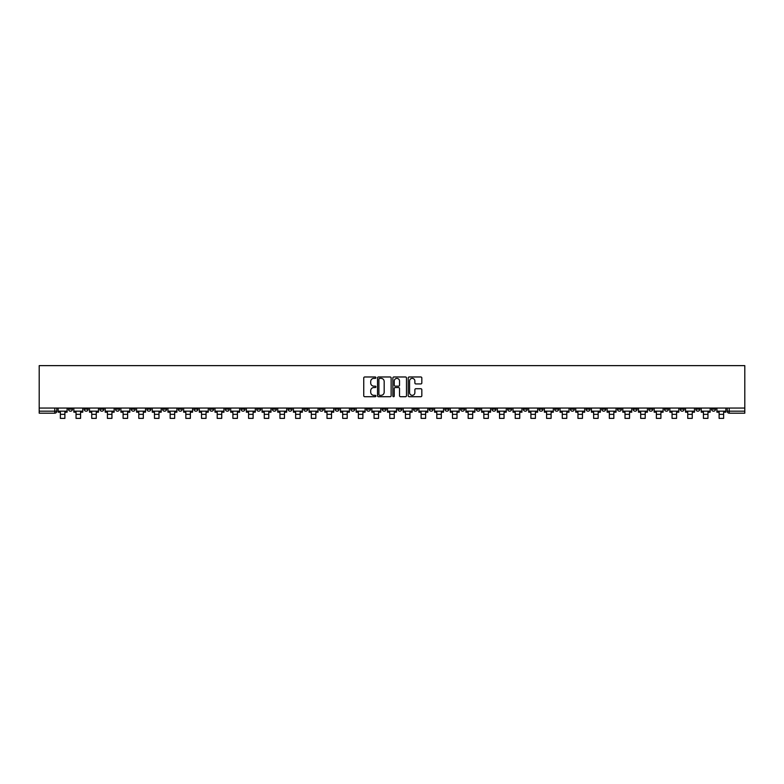 <?xml version="1.0" encoding="UTF-8"?>
<svg xmlns="http://www.w3.org/2000/svg" width="784" height="784" viewBox="0 0 784 784"><rect width="100%" height="100%" fill="white"/><g stroke="black" fill="none" stroke-linecap="round" stroke-linejoin="round"><path stroke-width="1.18" d="M375.918 377.672A0.686 0.686 0 0 0 375.222 376.977L364.736 376.977A0.99 0.99 0 0 0 363.747 377.966L363.747 395.734A0.99 0.99 0 0 0 364.736 396.714L375.222 396.714A0.686 0.686 0 0 0 375.918 396.028A0.686 0.686 0 0 0 375.222 395.332L373.87 395.332A3.156 3.156 0 0 1 370.705 392.176L370.705 390.697A3.156 3.156 0 0 1 373.87 387.541L375.222 387.541A0.686 0.686 0 0 0 375.918 386.845A0.686 0.686 0 0 0 375.222 386.159L373.87 386.159A3.156 3.156 0 0 1 370.705 382.994L370.705 381.514A3.156 3.156 0 0 1 373.87 378.358L375.222 378.358A0.686 0.686 0 0 0 375.918 377.672M586.05 408.062L586.05 409.17L590.068 409.17A2.009 2.009 0 0 1 588.059 411.179A2.009 2.009 0 0 1 586.05 409.17L586.05 408.062M491.94 408.062L491.94 409.17L495.958 409.17A2.009 2.009 0 0 1 493.949 411.179A2.009 2.009 0 0 1 491.94 409.17L491.94 408.062M476.251 408.062L476.251 409.17L480.278 409.17A2.009 2.009 0 0 1 478.269 411.179A2.009 2.009 0 0 1 476.251 409.17L476.251 408.062M382.151 408.062L382.151 409.17L386.169 409.17A2.009 2.009 0 0 1 384.16 411.179A2.009 2.009 0 0 1 382.151 409.17L382.151 408.062M366.461 408.062L366.461 409.17L370.489 409.17A2.009 2.009 0 0 1 368.47 411.179A2.009 2.009 0 0 1 366.461 409.17L366.461 408.062M350.781 408.062L350.781 409.17L354.799 409.17A2.009 2.009 0 0 1 352.79 411.179A2.009 2.009 0 0 1 350.781 409.17L350.781 408.062M319.411 408.062L319.411 409.17L323.429 409.17A2.009 2.009 0 0 1 321.42 411.179A2.009 2.009 0 0 1 319.411 409.17L319.411 408.062M288.042 409.17L288.042 408.062L288.042 409.17A2.009 2.009 0 0 0 290.051 411.179A2.009 2.009 0 0 1 288.042 409.17L292.06 409.17A2.009 2.009 0 0 1 290.051 411.179A2.009 2.009 0 0 0 292.06 409.17L292.06 408.062L292.06 409.17M272.352 409.17L272.352 408.062L272.352 409.17A2.009 2.009 0 0 0 274.371 411.179A2.009 2.009 0 0 1 272.352 409.17L276.38 409.17A2.009 2.009 0 0 1 274.371 411.179M256.672 409.17L256.672 408.062L256.672 409.17A2.009 2.009 0 0 0 258.681 411.179A2.009 2.009 0 0 1 256.672 409.17L260.69 409.17A2.009 2.009 0 0 1 258.681 411.179A2.009 2.009 0 0 0 260.69 409.17L260.69 408.062L260.69 409.17M240.982 408.062L240.982 409.17L245.01 409.17A2.009 2.009 0 0 1 243.001 411.179A2.009 2.009 0 0 1 240.982 409.17L240.982 408.062M225.302 408.062L225.302 409.17L229.32 409.17A2.009 2.009 0 0 1 227.311 411.179A2.009 2.009 0 0 1 225.302 409.17L225.302 408.062M209.622 408.062L209.622 409.17L213.64 409.17A2.009 2.009 0 0 1 211.631 411.179A2.009 2.009 0 0 1 209.622 409.17L209.622 408.062M193.932 409.17L193.932 408.062L193.932 409.17A2.009 2.009 0 0 0 195.941 411.179A2.009 2.009 0 0 1 193.932 409.17L197.95 409.17A2.009 2.009 0 0 1 195.941 411.179M162.562 409.17L162.562 408.062L162.562 409.17A2.009 2.009 0 0 0 164.571 411.179A2.009 2.009 0 0 1 162.562 409.17L166.59 409.17A2.009 2.009 0 0 1 164.571 411.179A2.009 2.009 0 0 0 166.59 409.17L166.59 408.062L166.59 409.17M146.882 409.17L146.882 408.062L146.882 409.17A2.009 2.009 0 0 0 148.891 411.179A2.009 2.009 0 0 1 146.882 409.17L150.9 409.17A2.009 2.009 0 0 1 148.891 411.179A2.009 2.009 0 0 0 150.9 409.17L150.9 408.062L150.9 409.17M131.193 409.17L131.193 408.062L131.193 409.17A2.009 2.009 0 0 0 133.202 411.179A2.009 2.009 0 0 1 131.193 409.17L135.22 409.17A2.009 2.009 0 0 1 133.202 411.179A2.009 2.009 0 0 0 135.22 409.17L135.22 408.062L135.22 409.17M115.513 409.17L115.513 408.062L115.513 409.17A2.009 2.009 0 0 0 117.522 411.179A2.009 2.009 0 0 1 115.513 409.17L119.531 409.17A2.009 2.009 0 0 1 117.522 411.179M99.823 409.17L99.823 408.062L99.823 409.17A2.009 2.009 0 0 0 101.842 411.179A2.009 2.009 0 0 1 99.823 409.17L103.851 409.17A2.009 2.009 0 0 1 101.842 411.179A2.009 2.009 0 0 0 103.851 409.17L103.851 408.062L103.851 409.17M84.143 409.17L84.143 408.062L84.143 409.17A2.009 2.009 0 0 0 86.152 411.179A2.009 2.009 0 0 1 84.143 409.17L88.161 409.17A2.009 2.009 0 0 1 86.152 411.179A2.009 2.009 0 0 0 88.161 409.17L88.161 408.062L88.161 409.17M420.841 383.935A0.99 0.99 0 0 0 421.831 382.945L421.831 377.966A0.99 0.99 0 0 0 420.841 376.977L409.199 376.977A0.99 0.99 0 0 0 408.209 377.966L408.209 395.734A0.99 0.99 0 0 0 409.199 396.714L420.841 396.714A0.99 0.99 0 0 0 421.831 395.734L421.831 389.707A0.99 0.99 0 0 0 420.841 388.727L415.853 388.727A0.99 0.99 0 0 0 414.873 389.707L414.873 392.696A2.636 2.636 0 0 1 412.227 395.332A2.636 2.636 0 0 1 409.591 392.696L409.591 381.004A2.636 2.636 0 0 1 412.227 378.358A2.636 2.636 0 0 1 414.873 381.004L414.873 382.945A0.99 0.99 0 0 0 415.853 383.935L420.841 383.935M744.8 408.062L39.2 408.062L39.2 365.628L744.8 365.628L744.8 413.188L729.218 413.188A2.009 2.009 0 0 1 727.209 411.179L744.8 411.179M391.138 377.966A0.99 0.99 0 0 0 390.148 376.977L378.505 376.977A0.99 0.99 0 0 0 377.516 377.966L377.516 395.734A0.99 0.99 0 0 0 378.505 396.714L390.148 396.714A0.99 0.99 0 0 0 391.138 395.734L391.138 377.966M393.852 376.977L405.495 376.977A0.99 0.99 0 0 1 406.484 377.966L406.484 395.734A0.99 0.99 0 0 1 405.495 396.714L400.516 396.714A0.99 0.99 0 0 1 399.526 395.734L399.526 388.521A0.99 0.99 0 0 0 398.537 387.541L395.234 387.541A0.99 0.99 0 0 0 394.244 388.521L394.244 396.028A0.686 0.686 0 0 1 393.558 396.714A0.686 0.686 0 0 1 392.862 396.028L392.862 377.966A0.99 0.99 0 0 1 393.852 376.977M727.209 408.062L727.209 411.179M56.791 408.062L56.791 411.179L56.791 408.062M54.782 408.062L54.782 413.188L39.2 413.188L39.2 411.179L56.791 411.179A2.009 2.009 0 0 1 54.782 413.188A2.009 2.009 0 0 0 56.791 411.179M39.2 408.062L39.2 411.179M715.547 408.062L715.547 409.17A2.009 2.009 0 0 1 713.528 411.179A2.009 2.009 0 0 1 711.519 409.17A2.009 2.009 0 0 0 713.528 411.179A2.009 2.009 0 0 0 715.547 409.17L711.519 409.17L711.519 408.062M699.857 408.062L699.857 409.17A2.009 2.009 0 0 1 697.848 411.179A2.009 2.009 0 0 1 695.839 409.17L699.857 409.17M695.839 408.062L695.839 409.17M684.177 408.062L684.177 409.17A2.009 2.009 0 0 1 682.158 411.179A2.009 2.009 0 0 1 680.149 409.17L684.177 409.17M680.149 408.062L680.149 409.17M668.487 409.17L668.487 408.062L668.487 409.17A2.009 2.009 0 0 1 666.478 411.179A2.009 2.009 0 0 1 664.469 409.17L668.487 409.17A2.009 2.009 0 0 1 666.478 411.179M664.469 408.062L664.469 409.17M652.807 408.062L652.807 409.17A2.009 2.009 0 0 1 650.798 411.179A2.009 2.009 0 0 1 648.78 409.17A2.009 2.009 0 0 0 650.798 411.179M648.78 408.062L648.78 409.17L652.807 409.17M637.118 408.062L637.118 409.17A2.009 2.009 0 0 1 635.109 411.179A2.009 2.009 0 0 1 633.1 409.17L637.118 409.17A2.009 2.009 0 0 1 635.109 411.179M633.1 408.062L633.1 409.17M621.438 408.062L621.438 409.17A2.009 2.009 0 0 1 619.429 411.179A2.009 2.009 0 0 1 617.41 409.17A2.009 2.009 0 0 0 619.429 411.179M617.41 408.062L617.41 409.17L621.438 409.17M605.748 408.062L605.748 409.17A2.009 2.009 0 0 1 603.739 411.179A2.009 2.009 0 0 1 601.73 409.17L605.748 409.17M601.73 408.062L601.73 409.17M590.068 408.062L590.068 409.17A2.009 2.009 0 0 1 588.059 411.179M574.378 408.062L574.378 409.17A2.009 2.009 0 0 1 572.369 411.179A2.009 2.009 0 0 1 570.36 409.17L574.378 409.17M570.36 408.062L570.36 409.17M558.698 408.062L558.698 409.17A2.009 2.009 0 0 1 556.689 411.179A2.009 2.009 0 0 1 554.68 409.17L558.698 409.17M554.68 408.062L554.68 409.17M543.018 408.062L543.018 409.17A2.009 2.009 0 0 1 540.999 411.179A2.009 2.009 0 0 1 538.99 409.17A2.009 2.009 0 0 0 540.999 411.179M538.99 408.062L538.99 409.17L543.018 409.17M527.328 408.062L527.328 409.17A2.009 2.009 0 0 1 525.319 411.179A2.009 2.009 0 0 1 523.31 409.17L527.328 409.17M523.31 408.062L523.31 409.17M511.648 408.062L511.648 409.17A2.009 2.009 0 0 1 509.629 411.179A2.009 2.009 0 0 1 507.62 409.17L511.648 409.17M507.62 408.062L507.62 409.17M495.958 408.062L495.958 409.17M480.278 408.062L480.278 409.17L480.278 408.062M464.589 408.062L464.589 409.17A2.009 2.009 0 0 1 462.58 411.179A2.009 2.009 0 0 1 460.571 409.17L464.589 409.17M460.571 408.062L460.571 409.17M448.909 408.062L448.909 409.17A2.009 2.009 0 0 1 446.9 411.179A2.009 2.009 0 0 1 444.881 409.17L448.909 409.17M444.881 408.062L444.881 409.17M433.219 408.062L433.219 409.17A2.009 2.009 0 0 1 431.21 411.179A2.009 2.009 0 0 1 429.201 409.17L433.219 409.17M429.201 408.062L429.201 409.17M417.539 408.062L417.539 409.17A2.009 2.009 0 0 1 415.53 411.179A2.009 2.009 0 0 1 413.511 409.17L417.539 409.17M413.511 408.062L413.511 409.17M401.849 408.062L401.849 409.17A2.009 2.009 0 0 1 399.84 411.179A2.009 2.009 0 0 1 397.831 409.17L401.849 409.17M397.831 408.062L397.831 409.17M386.169 408.062L386.169 409.17A2.009 2.009 0 0 1 384.16 411.179M370.489 408.062L370.489 409.17M354.799 409.17L354.799 408.062L354.799 409.17A2.009 2.009 0 0 1 352.79 411.179M339.119 408.062L339.119 409.17A2.009 2.009 0 0 1 337.1 411.179A2.009 2.009 0 0 1 335.091 409.17A2.009 2.009 0 0 0 337.1 411.179A2.009 2.009 0 0 0 339.119 409.17L335.091 409.17L335.091 408.062M323.429 409.17L323.429 408.062L323.429 409.17A2.009 2.009 0 0 1 321.42 411.179M307.749 408.062L307.749 409.17A2.009 2.009 0 0 1 305.731 411.179A2.009 2.009 0 0 1 303.722 409.17A2.009 2.009 0 0 0 305.731 411.179M303.722 408.062L303.722 409.17L307.749 409.17M276.38 408.062L276.38 409.17L276.38 408.062M245.01 409.17L245.01 408.062L245.01 409.17A2.009 2.009 0 0 1 243.001 411.179M229.32 409.17L229.32 408.062L229.32 409.17A2.009 2.009 0 0 1 227.311 411.179M213.64 409.17L213.64 408.062L213.64 409.17A2.009 2.009 0 0 1 211.631 411.179M197.95 408.062L197.95 409.17L197.95 408.062M182.27 409.17L182.27 408.062L182.27 409.17A2.009 2.009 0 0 1 180.261 411.179A2.009 2.009 0 0 1 178.252 409.17L182.27 409.17A2.009 2.009 0 0 1 180.261 411.179M178.252 408.062L178.252 409.17M119.531 408.062L119.531 409.17L119.531 408.062M72.481 409.17L72.481 408.062L72.481 409.17A2.009 2.009 0 0 1 70.472 411.179A2.009 2.009 0 0 1 68.453 409.17L72.481 409.17A2.009 2.009 0 0 1 70.472 411.179M68.453 408.062L68.453 409.17M379.593 378.358A0.686 0.686 0 0 0 378.897 379.054L378.897 394.646A0.686 0.686 0 0 0 379.593 395.332L381.024 395.332A3.156 3.156 0 0 0 384.18 392.176L384.18 381.514A3.156 3.156 0 0 0 381.024 378.358L379.593 378.358M399.526 381.053A2.636 2.636 0 0 0 396.88 378.407A2.636 2.636 0 0 0 394.244 381.053L394.244 385.169A0.99 0.99 0 0 0 395.234 386.159L398.537 386.159A0.99 0.99 0 0 0 399.526 385.169L399.526 381.053M58.153 411.179L67.101 411.179L67.101 412.188L64.886 412.188L64.886 418.372L60.368 418.372L60.368 412.188L58.153 412.188L58.153 408.062M67.101 411.179L67.101 408.062M73.833 411.179L82.781 411.179L82.781 412.188L80.576 412.188L80.576 418.372L76.048 418.372L76.048 412.188L73.833 412.188L73.833 408.062M82.781 411.179L82.781 408.062M89.523 411.179L98.47 411.179L98.47 412.188L96.256 412.188L96.256 418.372L91.738 418.372L91.738 412.188L89.523 412.188L89.523 408.062M98.47 411.179L98.47 408.062M105.203 411.179L114.15 411.179L114.15 412.188L111.945 412.188L111.945 418.372L107.418 418.372L107.418 412.188L105.203 412.188L105.203 408.062M114.15 411.179L114.15 408.062M120.893 411.179L129.84 411.179L129.84 412.188L127.625 412.188L127.625 418.372L123.098 418.372L123.098 412.188L120.893 412.188L120.893 408.062M129.84 411.179L129.84 408.062M136.573 411.179L145.52 411.179L145.52 412.188L143.315 412.188L143.315 418.372L138.788 418.372L138.788 412.188L136.573 412.188L136.573 408.062M145.52 411.179L145.52 408.062M152.263 411.179L161.21 411.179L161.21 412.188L158.995 412.188L158.995 418.372L154.468 418.372L154.468 412.188L152.263 412.188L152.263 408.062M161.21 411.179L161.21 408.062M167.943 411.179L176.89 411.179L176.89 412.188L174.675 412.188L174.675 418.372L170.157 418.372L170.157 412.188L167.943 412.188L167.943 408.062M176.89 411.179L176.89 408.062M183.632 411.179L192.58 411.179L192.58 412.188L190.365 412.188L190.365 418.372L185.837 418.372L185.837 412.188L183.632 412.188L183.632 408.062M192.58 411.179L192.58 408.062M199.312 411.179L208.26 411.179L208.26 412.188L206.045 412.188L206.045 418.372L201.527 418.372L201.527 412.188L199.312 412.188L199.312 408.062M208.26 411.179L208.26 408.062M214.992 411.179L223.95 411.179L223.95 412.188L221.735 412.188L221.735 418.372L217.207 418.372L217.207 412.188L214.992 412.188L214.992 408.062M223.95 411.179L223.95 408.062M230.682 411.179L239.63 411.179L239.63 412.188L237.415 412.188L237.415 418.372L232.897 418.372L232.897 412.188L230.682 412.188L230.682 408.062M239.63 411.179L239.63 408.062M246.362 411.179L255.31 411.179L255.31 412.188L253.105 412.188L253.105 418.372L248.577 418.372L248.577 412.188L246.362 412.188L246.362 408.062M255.31 411.179L255.31 408.062M262.052 411.179L270.999 411.179L270.999 412.188L268.785 412.188L268.785 418.372L264.267 418.372L264.267 412.188L262.052 412.188L262.052 408.062M270.999 411.179L270.999 408.062M277.732 411.179L286.679 411.179L286.679 412.188L284.474 412.188L284.474 418.372L279.947 418.372L279.947 412.188L277.732 412.188L277.732 408.062M286.679 411.179L286.679 408.062M293.422 411.179L302.369 411.179L302.369 412.188L300.154 412.188L300.154 418.372L295.627 418.372L295.627 412.188L293.422 412.188L293.422 408.062M302.369 411.179L302.369 408.062M309.102 411.179L318.049 411.179L318.049 412.188L315.844 412.188L315.844 418.372L311.317 418.372L311.317 412.188L309.102 412.188L309.102 408.062M318.049 411.179L318.049 408.062M324.792 411.179L333.739 411.179L333.739 412.188L331.524 412.188L331.524 418.372L326.997 418.372L326.997 412.188L324.792 412.188L324.792 408.062M333.739 411.179L333.739 408.062M340.472 411.179L349.419 411.179L349.419 412.188L347.204 412.188L347.204 418.372L342.686 418.372L342.686 412.188L340.472 412.188L340.472 408.062M349.419 411.179L349.419 408.062M356.161 411.179L365.109 411.179L365.109 412.188L362.894 412.188L362.894 418.372L358.366 418.372L358.366 412.188L356.161 412.188L356.161 408.062M365.109 411.179L365.109 408.062M371.841 411.179L380.789 411.179L380.789 412.188L378.574 412.188L378.574 418.372L374.056 418.372L374.056 412.188L371.841 412.188L371.841 408.062M380.789 411.179L380.789 408.062M387.521 411.179L396.479 411.179L396.479 412.188L394.264 412.188L394.264 418.372L389.736 418.372L389.736 412.188L387.521 412.188L387.521 408.062M396.479 411.179L396.479 408.062M403.211 411.179L412.159 411.179L412.159 412.188L409.944 412.188L409.944 418.372L405.426 418.372L405.426 412.188L403.211 412.188L403.211 408.062M412.159 411.179L412.159 408.062M418.891 411.179L427.839 411.179L427.839 412.188L425.634 412.188L425.634 418.372L421.106 418.372L421.106 412.188L418.891 412.188L418.891 408.062M427.839 411.179L427.839 408.062M434.581 411.179L443.528 411.179L443.528 412.188L441.314 412.188L441.314 418.372L436.796 418.372L436.796 412.188L434.581 412.188L434.581 408.062M443.528 411.179L443.528 408.062M450.261 411.179L459.208 411.179L459.208 412.188L457.003 412.188L457.003 418.372L452.476 418.372L452.476 412.188L450.261 412.188L450.261 408.062M459.208 411.179L459.208 408.062M465.951 411.179L474.898 411.179L474.898 412.188L472.683 412.188L472.683 418.372L468.156 418.372L468.156 412.188L465.951 412.188L465.951 408.062M474.898 411.179L474.898 408.062M481.631 411.179L490.578 411.179L490.578 412.188L488.373 412.188L488.373 418.372L483.846 418.372L483.846 412.188L481.631 412.188L481.631 408.062M490.578 411.179L490.578 408.062M497.321 411.179L506.268 411.179L506.268 412.188L504.053 412.188L504.053 418.372L499.526 418.372L499.526 412.188L497.321 412.188L497.321 408.062M506.268 411.179L506.268 408.062M513.001 411.179L521.948 411.179L521.948 412.188L519.733 412.188L519.733 418.372L515.215 418.372L515.215 412.188L513.001 412.188L513.001 408.062M521.948 411.179L521.948 408.062M528.69 411.179L537.638 411.179L537.638 412.188L535.423 412.188L535.423 418.372L530.895 418.372L530.895 412.188L528.69 412.188L528.69 408.062M537.638 411.179L537.638 408.062M544.37 411.179L553.318 411.179L553.318 412.188L551.103 412.188L551.103 418.372L546.585 418.372L546.585 412.188L544.37 412.188L544.37 408.062M553.318 411.179L553.318 408.062M560.05 411.179L569.008 411.179L569.008 412.188L566.793 412.188L566.793 418.372L562.265 418.372L562.265 412.188L560.05 412.188L560.05 408.062M569.008 411.179L569.008 408.062M575.74 411.179L584.688 411.179L584.688 412.188L582.473 412.188L582.473 418.372L577.955 418.372L577.955 412.188L575.74 412.188L575.74 408.062M584.688 411.179L584.688 408.062M591.42 411.179L600.368 411.179L600.368 412.188L598.163 412.188L598.163 418.372L593.635 418.372L593.635 412.188L591.42 412.188L591.42 408.062M600.368 411.179L600.368 408.062M607.11 411.179L616.057 411.179L616.057 412.188L613.843 412.188L613.843 418.372L609.325 418.372L609.325 412.188L607.11 412.188L607.11 408.062M616.057 411.179L616.057 408.062M622.79 411.179L631.737 411.179L631.737 412.188L629.532 412.188L629.532 418.372L625.005 418.372L625.005 412.188L622.79 412.188L622.79 408.062M631.737 411.179L631.737 408.062M638.48 411.179L647.427 411.179L647.427 412.188L645.212 412.188L645.212 418.372L640.685 418.372L640.685 412.188L638.48 412.188L638.48 408.062M647.427 411.179L647.427 408.062M654.16 411.179L663.107 411.179L663.107 412.188L660.902 412.188L660.902 418.372L656.375 418.372L656.375 412.188L654.16 412.188L654.16 408.062M663.107 411.179L663.107 408.062M669.85 411.179L678.797 411.179L678.797 412.188L676.582 412.188L676.582 418.372L672.055 418.372L672.055 412.188L669.85 412.188L669.85 408.062M678.797 411.179L678.797 408.062M685.53 411.179L694.477 411.179L694.477 412.188L692.262 412.188L692.262 418.372L687.744 418.372L687.744 412.188L685.53 412.188L685.53 408.062M694.477 411.179L694.477 408.062M701.219 411.179L710.167 411.179L710.167 412.188L707.952 412.188L707.952 418.372L703.424 418.372L703.424 412.188L701.219 412.188L701.219 408.062M710.167 411.179L710.167 408.062M716.899 411.179L725.847 411.179L725.847 412.188L723.632 412.188L723.632 418.372L719.114 418.372L719.114 412.188L716.899 412.188L716.899 408.062M725.847 411.179L725.847 408.062M729.218 408.062L729.218 413.188M60.368 414.344L64.886 414.344M76.048 414.344L80.576 414.344M91.738 414.344L96.256 414.344M107.418 414.344L111.945 414.344M123.098 414.344L127.625 414.344M138.788 414.344L143.315 414.344M154.468 414.344L158.995 414.344M170.157 414.344L174.675 414.344M185.837 414.344L190.365 414.344M201.527 414.344L206.045 414.344M217.207 414.344L221.735 414.344M232.897 414.344L237.415 414.344M248.577 414.344L253.105 414.344M264.267 414.344L268.785 414.344M279.947 414.344L284.474 414.344M295.627 414.344L300.154 414.344M311.317 414.344L315.844 414.344M326.997 414.344L331.524 414.344M342.686 414.344L347.204 414.344M358.366 414.344L362.894 414.344M374.056 414.344L378.574 414.344M389.736 414.344L394.264 414.344M405.426 414.344L409.944 414.344M421.106 414.344L425.634 414.344M436.796 414.344L441.314 414.344M452.476 414.344L457.003 414.344M468.156 414.344L472.683 414.344M483.846 414.344L488.373 414.344M499.526 414.344L504.053 414.344M515.215 414.344L519.733 414.344M530.895 414.344L535.423 414.344M546.585 414.344L551.103 414.344M562.265 414.344L566.793 414.344M577.955 414.344L582.473 414.344M593.635 414.344L598.163 414.344M609.325 414.344L613.843 414.344M625.005 414.344L629.532 414.344M640.685 414.344L645.212 414.344M656.375 414.344L660.902 414.344M672.055 414.344L676.582 414.344M687.744 414.344L692.262 414.344M703.424 414.344L707.952 414.344M719.114 414.344L723.632 414.344"/></g></svg>
